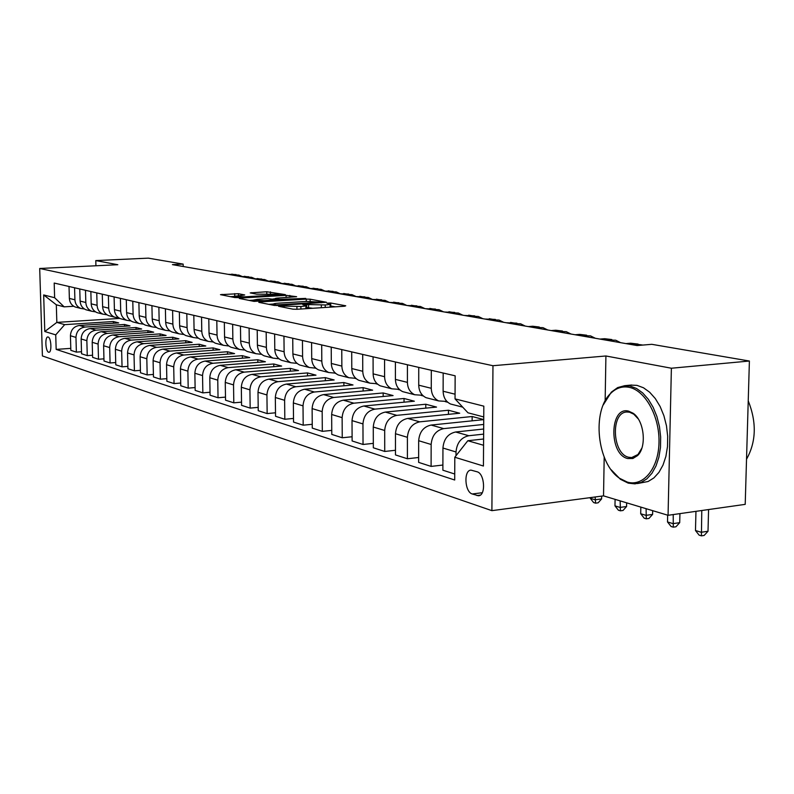 <?xml version="1.0" encoding="UTF-8"?>
<svg xmlns="http://www.w3.org/2000/svg" width="794" height="794" viewBox="0 0 794 794"><rect width="100%" height="100%" fill="white"/><g stroke="black" fill="none" stroke-linecap="round" stroke-linejoin="round"><path stroke-width="1.19" d="M279.488 305.988L278.565 306.286L292.996 309.174L297.065 309.273L344.576 306.226L345.747 305.789L330.721 303.01L326.9 303.169L330.076 303.913C330.463 304.35 328.845 304.697 325.222 304.956L303.894 304.449L302.812 304.688L305.889 305.422C306.276 305.879 304.608 306.236 300.886 306.494L279.488 305.988M48.603 352.208L48.95 352.258C52.007 352.427 51.223 337.589 48.136 337.013L47.799 336.974C44.752 336.835 45.526 351.553 48.603 352.208M238.408 293.701L220.474 294.653L234.766 297.542L238.537 297.631L285.374 294.634L266.764 291.745L250.219 292.917L256.591 294.167L278.496 294.266L274.456 295.06L244.661 296.827L233.962 296.37L244.711 294.961L238.408 293.701L238.438 295.537M117.82 264.72L95.786 260.591L148.299 258.139L183.156 264.104L172.417 264.63L637.125 345.549L651.785 344.318L749.397 361.032L671.387 368.227L605.911 355.98L492.965 365.716L39.7 268.481L117.82 264.72M260.114 301.928L258.784 302.335L274.148 305.402L278.108 305.501L326.433 302.256L310.126 299.189L306.266 299.1L260.114 301.928L260.124 302.603M254.02 301.383L239.331 298.455L240.671 298.058L286.088 295.338L296.628 296.718L276.729 298.137L275.19 298.445L279.766 299.358L305.759 298.405L254.02 301.383M477.105 471.785L471.041 470.137C463.517 469.988 464.649 492.022 472.261 493.977L478.395 495.754C486.027 495.982 484.816 473.561 477.105 471.785M492.965 365.716L491.893 510.651L42.41 355.94L39.7 268.481M483.754 416.949L467.964 412.801L455.041 398.886L455.141 375.8L54.191 283.051L54.627 297.71L64.145 306.841L56.314 304.787L56.84 322.394L64.661 324.647L113.383 321.52L113.423 323.267M455.041 398.886L483.824 406.161L483.427 466.028L454.803 457.245L467.815 440.73L483.606 439.003M70.785 348.368L56.166 349.4L454.704 480.013L454.803 457.245M56.166 349.4L55.729 334.87L44.792 331.515L43.67 294.941L54.627 297.71M604.194 457.086L603.529 495.873L668.062 515.296L671.387 368.227M668.062 515.296L745.209 504.359L749.397 361.032M95.786 260.591L95.925 265.772M603.529 495.873L491.893 510.651M183.196 266.506L183.156 264.104M467.815 440.73L483.566 445.265M315.446 368.188L316.062 368.347M334.85 373.18L335.723 373.408M355.067 378.391L356.228 378.688M376.148 383.82L377.616 384.197M398.151 389.487L399.958 389.953M421.148 395.402L423.311 395.968M445.196 401.595L447.756 402.26M119.785 318.404L56.84 322.394L44.792 331.515M81.504 351.752L76.373 352.119L70.845 350.343L70.428 335.743C70.825 329.838 73.802 326.413 79.37 325.471L118.693 322.92L113.383 321.52M76.373 352.119L75.966 337.41C76.363 331.465 79.36 328.011 84.968 327.059L124.529 324.468L124.579 326.274M92.551 355.236L87.261 355.623L81.564 353.787L81.147 338.969C81.554 332.984 84.581 329.51 90.208 328.537L130.008 325.917L124.529 324.468M87.261 355.623L86.854 340.695C87.271 334.651 90.308 331.148 95.975 330.175L136.022 327.515L136.072 329.381M103.954 358.838L98.496 359.245L92.61 357.35L92.203 342.303C92.62 336.219 95.687 332.686 101.384 331.703L141.669 329.004L136.022 327.515M98.496 359.245L98.099 344.08C98.516 337.946 101.602 334.383 107.339 333.391L147.873 330.651L147.922 332.587M115.716 362.55L110.078 362.977L104.004 361.022L103.617 345.747C104.044 339.564 107.14 335.971 112.917 334.969L153.699 332.19L147.873 330.651M110.078 362.977L109.691 347.574C110.128 341.351 113.244 337.728 119.06 336.706L160.1 333.887L160.14 335.892M127.864 366.381L122.048 366.828L115.775 364.813L115.388 349.291C115.825 343.018 118.971 339.366 124.817 338.333L166.105 335.475L160.1 333.887M122.048 366.828L121.661 351.186C122.107 344.854 125.273 341.172 131.159 340.13L172.715 337.232L172.755 339.306M140.419 370.341L134.404 370.818L127.923 368.724L127.546 352.963C128.003 346.581 131.189 342.869 137.114 341.817L178.918 338.869L172.715 337.232M134.404 370.818L134.037 354.908C134.484 348.487 137.699 344.735 143.664 343.673L185.746 340.676L185.786 342.829M153.401 374.431L147.168 374.927L140.478 372.773L140.111 356.744C140.578 350.263 143.813 346.492 149.808 345.41L192.148 342.373L185.746 340.676M147.168 374.927L146.821 358.769C147.287 352.228 150.542 348.417 156.587 347.335L199.195 344.239L199.234 346.472M166.829 378.659L160.378 379.185L153.46 376.952L153.103 360.665C153.579 354.074 156.855 350.233 162.939 349.132L205.815 345.995L199.195 344.239M160.378 379.185L160.041 362.749C160.517 356.099 163.822 352.228 169.946 351.117L213.11 347.921L213.149 350.243M180.724 383.026L174.045 383.581L166.879 381.279L166.542 364.714C167.028 358.015 170.353 354.094 176.516 352.973L219.958 349.737L213.11 347.921M174.045 383.581L173.717 366.878C174.214 360.109 177.558 356.169 183.771 355.027L227.491 351.732L227.531 354.144M195.116 387.551L188.198 388.147L180.774 385.755L180.456 368.902C180.953 362.084 184.327 358.104 190.57 356.953L234.577 353.608L227.491 351.732M188.198 388.147L187.88 371.145C188.386 364.267 191.791 360.238 198.073 359.077L242.378 355.672L242.418 358.183M210.023 392.246L202.847 392.871L195.165 390.39L194.858 373.249C195.374 366.312 198.798 362.253 205.13 361.072L249.713 357.618L242.378 355.672M202.847 392.871L202.549 375.572C203.075 368.565 206.529 364.466 212.901 363.275L257.802 359.751L257.832 362.362M225.486 397.099L218.042 397.764L210.073 395.194L209.785 377.746C210.311 370.689 213.794 366.55 220.206 365.339L265.394 361.766L257.802 359.751M218.042 397.764L217.764 380.147C218.3 373.021 221.804 368.853 228.265 367.622L273.771 363.98L273.801 366.699M241.535 402.141L233.803 402.836L225.536 400.176L225.258 382.41C225.814 375.225 229.337 371.006 235.848 369.766L281.642 366.064L273.771 363.98M233.803 402.836L233.535 384.911C234.101 377.646 237.654 373.388 244.205 372.138L290.326 368.366L290.356 371.205M258.189 407.362L250.16 408.106L241.575 405.347L241.326 387.254C241.892 379.929 245.475 375.631 252.075 374.361L298.494 370.53L290.326 368.366M250.16 408.106L249.921 389.844C250.497 382.45 254.11 378.113 260.75 376.822L307.506 372.912L307.526 375.87M275.508 412.791L267.151 413.585L258.239 410.706L258 392.286C258.586 384.822 262.228 380.435 268.918 379.135L315.982 375.165L307.506 372.912M267.151 413.585L266.933 394.975C267.528 387.442 271.191 383.006 277.94 381.686L325.342 377.636L325.361 380.723M293.512 418.428L284.818 419.272L275.548 416.284L275.329 397.506C275.935 389.904 279.637 385.427 286.426 384.088L334.145 379.969L325.342 377.636M284.818 419.272L284.619 400.305C285.235 392.623 288.956 388.097 295.805 386.747L343.862 382.539L343.881 385.775M312.241 424.294L303.189 425.187L293.542 422.08L293.353 402.945C293.978 395.184 297.74 390.618 304.628 389.239L353.012 384.971L343.862 382.539M303.189 425.187L303.02 405.853C303.655 398.012 307.437 393.397 314.384 392.008L363.126 387.641L363.136 391.025M331.753 430.398L322.314 431.35L312.27 428.115L312.111 408.592C312.757 400.682 316.578 396.017 323.565 394.608L372.644 390.162L363.126 387.641M322.314 431.35L322.175 411.629C322.83 403.63 326.681 398.916 333.728 397.476L383.165 392.951L383.174 396.494M352.099 436.75L342.244 437.772L331.783 434.407L331.654 414.488C332.319 406.409 336.199 401.645 343.296 400.186L393.08 395.571L383.165 392.951M342.244 437.772L342.135 417.644C342.819 409.486 346.73 404.662 353.886 403.183L404.037 398.479L404.037 402.191M373.319 443.37L363.037 444.471L352.119 440.958L352.02 420.622C352.715 412.384 356.665 407.511 363.86 406.012L414.359 401.208L404.037 398.479M363.037 444.471L362.957 423.917C363.662 415.59 367.642 410.657 374.907 409.138L425.783 404.235L425.773 408.136M395.481 450.277L384.733 451.458L373.329 447.786L373.269 427.033C373.994 418.617 378.004 413.634 385.318 412.086L436.551 407.084L425.783 404.235M384.733 451.458L384.693 430.477C385.427 421.961 389.477 416.919 396.841 415.351L448.471 410.24L448.451 414.339M418.646 457.493L407.401 458.763L395.481 454.922L395.472 433.723C396.216 425.118 400.295 420.026 407.719 418.428L459.706 413.217L448.471 410.24M407.401 458.763L407.401 437.315C408.166 428.621 412.284 423.46 419.768 421.842L472.152 416.513L472.122 420.83M483.735 419.579L472.152 416.513M442.893 465.036L431.102 466.406L418.646 462.386L418.666 440.71C419.44 431.926 423.599 426.706 431.132 425.058L483.735 419.639M431.102 466.406L431.152 444.481C431.946 435.578 436.134 430.298 443.737 428.621L483.705 424.443M454.724 474.018L442.873 470.197L442.943 448.034C443.747 439.042 447.975 433.693 455.637 431.996L483.675 429.018M456.004 455.716L456.024 451.975C456.838 442.873 461.116 437.454 468.827 435.727L483.635 434.129M446.893 401.436L438.665 400.93C433.961 398.628 431.499 394.41 431.271 388.296L431.311 370.292M422.567 395.273L414.706 394.747C410.071 392.474 407.64 388.345 407.411 382.371L407.411 364.764M399.332 389.378L391.809 388.822C387.244 386.599 384.832 382.559 384.594 376.703L384.564 359.474M377.1 383.73L369.895 383.165C365.389 380.971 363.017 377.011 362.759 371.284L362.699 354.422M355.811 378.321L348.903 377.736C344.457 375.582 342.115 371.701 341.857 366.084L341.767 349.578M335.405 373.13L328.776 372.535C324.399 370.421 322.076 366.61 321.808 361.111L321.699 344.933M315.843 368.158L309.462 367.543C305.144 365.458 302.851 361.727 302.583 356.337L302.445 340.477M297.055 363.374L290.912 362.749C286.654 360.694 284.381 357.032 284.113 351.752L283.954 336.199M279.002 358.769L273.086 358.134C268.878 356.119 266.635 352.526 266.367 347.345L266.179 332.091M261.643 354.342L255.936 353.707C251.787 351.722 249.574 348.189 249.296 343.097L249.098 328.14M244.929 350.075L239.431 349.439C235.332 347.484 233.138 344.01 232.86 339.018L232.642 324.339M228.841 345.976L223.521 345.33C219.481 343.405 217.318 339.991 217.04 335.088L216.802 320.667M213.338 342.016L208.197 341.36C204.207 339.475 202.063 336.12 201.785 331.306L201.537 317.134M198.391 338.194L193.408 337.539C189.468 335.683 187.354 332.378 187.066 327.644L186.808 313.729M183.96 334.502L179.136 333.847C175.246 332.021 173.152 328.776 172.864 324.121L172.596 310.444M170.025 330.939L165.351 330.284C161.51 328.478 159.445 325.292 159.157 320.716L158.869 307.268M156.567 327.495L152.031 326.84C148.23 325.064 146.195 321.927 145.907 317.421L145.61 304.201M143.555 324.16L139.148 323.515C135.397 321.759 133.382 318.672 133.094 314.245L132.787 301.234M130.96 320.935L126.683 320.29C122.981 318.563 120.986 315.516 120.698 311.169L120.39 298.365M118.782 317.818L114.614 317.173C110.962 315.466 108.986 312.469 108.699 308.181L108.381 295.586M106.982 314.791L102.932 314.156C99.319 312.469 97.374 309.521 97.076 305.303L96.759 292.897M95.558 311.863L91.608 311.228C88.045 309.571 86.109 306.663 85.821 302.504L85.494 290.296M84.472 309.025L80.631 308.39C77.107 306.752 75.202 303.884 74.904 299.795L74.567 287.765M73.733 306.276L64.145 306.841M462.197 406.597L458.198 402.29M453.642 404.811L450.555 404.007C445.821 401.675 443.35 397.417 443.121 391.234L443.181 373.041M429.117 398.469L426.07 397.685C421.406 395.392 418.954 391.224 418.726 385.179L418.746 367.384M405.674 392.405L402.677 391.631C398.072 389.388 395.66 385.308 395.412 379.393L395.402 361.985M383.254 386.609L380.296 385.844C375.761 383.641 373.369 379.641 373.12 373.855L373.071 356.824M361.786 381.06L358.868 380.306C354.392 378.143 352.03 374.222 351.782 368.555L351.702 351.881M341.212 375.741L338.333 375.006C333.927 372.872 331.584 369.021 331.326 363.473L331.227 347.137M321.471 370.639L318.632 369.915C314.285 367.811 311.973 364.039 311.714 358.6L311.585 342.591M302.524 365.746L299.725 365.022C295.437 362.957 293.155 359.265 292.887 353.926L292.738 338.234M284.312 361.042L281.562 360.327C277.324 358.293 275.071 354.67 274.793 349.439L274.625 334.046M266.804 356.516L264.084 355.811C259.906 353.816 257.683 350.253 257.405 345.112L257.216 330.016M249.961 352.159L247.271 351.464C243.153 349.499 240.949 345.995 240.671 340.963L240.463 326.145M233.734 347.961L231.084 347.276C227.015 345.35 224.841 341.906 224.563 336.954L224.335 322.414M218.092 343.921L215.482 343.246C211.472 341.341 209.318 337.966 209.03 333.103L208.792 318.821M203.016 340.021L200.435 339.356C196.475 337.48 194.351 334.155 194.064 329.381L193.815 315.347M188.466 336.259L185.925 335.604C182.005 333.758 179.91 330.493 179.623 325.798L179.355 312.002M174.412 332.636L171.911 331.981C168.04 330.165 165.966 326.949 165.678 322.334L165.4 308.777M160.845 329.123L158.363 328.488C154.552 326.691 152.498 323.525 152.21 318.99L151.922 305.66M147.724 325.729L145.272 325.103C141.501 323.327 139.476 320.22 139.188 315.754L138.89 302.643M135.03 322.453L132.608 321.828C128.886 320.081 126.881 317.014 126.593 312.628L126.286 299.725M122.742 319.277L120.36 318.662C116.678 316.945 114.703 313.918 114.405 309.6L114.098 296.906M110.852 316.201L108.49 315.595C104.858 313.898 102.902 310.92 102.615 306.673L102.287 294.177M99.329 313.223L96.997 312.618C93.414 310.95 91.469 308.022 91.181 303.834L90.853 291.537M88.164 310.335L85.861 309.739C82.318 308.092 80.392 305.204 80.105 301.085L79.767 288.966M77.336 307.536L75.053 306.95C71.549 305.323 69.654 302.474 69.366 298.415L69.018 286.485M64.661 324.647L55.729 334.87M43.67 294.941L56.314 304.787M605.911 355.98L605.147 400.762M305.918 308.707L305.889 305.71M312.717 308.271L305.908 307.417M330.115 307.159L330.076 304.191M335.276 306.821L330.086 305.898M273.473 304.033L268.739 304.33M276.381 304.886L321.242 302.167L306.514 301.422L278.625 303.149C274.893 303.407 273.205 303.765 273.553 304.211L276.381 304.886L276.381 305.551M249.167 300.42L253.187 300.172M273.037 298.971L275.19 298.842M257.415 299.308L253.187 300.152L264.184 300.638L276.471 299.666L268.084 298.663L257.415 299.308M233.962 296.47L230.429 296.678M695.961 511.336L695.475 530.511L701.221 532.278L708.01 531.255L708.576 509.55M701.777 510.512L701.42 535.861L699.117 535.146L695.475 530.511M708.01 531.255L704.129 535.454L701.42 535.861M443.161 380.425L443.141 385.12M667.665 515.177L667.506 521.946L673.004 523.633L679.714 522.66L679.932 513.609M673.213 514.562L673.272 527.166L671.069 526.482L667.506 521.946M679.714 522.66L675.952 526.769L673.272 527.166M418.736 375.81L418.736 377.894M642.892 345.062L636.004 344.13L631.26 344.527M638.108 344.09L630.664 343.207L625.94 343.603M640.827 507.098L640.698 513.738L645.969 515.356L652.599 514.423L652.678 510.661M646.108 508.686L646.286 518.829L644.182 518.174L640.698 513.738M652.599 514.423L648.936 518.452L646.286 518.829M620.6 342.671L615.717 340.219L605.088 339.971M611.856 339.554L604.661 338.71L599.986 339.078M615.092 499.357L614.973 505.857L620.035 507.416L626.585 506.512L626.655 502.83M620.154 500.875L620.402 510.83L618.377 510.205L614.973 505.857M626.585 506.512L623.022 510.473L620.402 510.83M595.321 338.264L590.488 335.862L579.987 335.604M586.677 335.207L579.709 334.383L575.094 334.75M590.289 497.63L590.27 498.295L595.133 499.783L601.614 498.92L601.654 496.121M595.182 496.975L595.55 503.158L593.604 502.552L590.27 498.295M601.614 498.92L598.14 502.81L595.55 503.158M627.3 482.087C643.289 486.94 658.544 468.599 659 442.486C659.705 416.443 645.284 390.38 629.106 387.313C622.298 386.023 616.204 388.008 610.814 393.258C591.55 410.697 597.028 463.646 619.667 478.335L627.3 482.087M603.251 404.92L611.33 392.147L617.663 387.591L624.719 385.676L630.079 386.043L636.51 388.455L642.674 392.921L648.301 399.273L653.115 407.253L656.896 416.503L659.457 426.596L660.668 437.077L660.479 447.449L658.891 457.225L656.003 465.959L651.943 473.264L646.921 478.822L641.175 482.405L634.952 483.874L628.223 483.129L620.392 479.268L611.102 469.691M627.746 458.545C608.67 454.565 609.494 405.803 628.649 411.153L633.066 413.208C644.252 420.393 647.041 447.052 637.493 455.637L632.878 458.495L627.746 458.545M638.277 418.934L633.781 414.18L629.573 412.225L626.923 412.007C610.447 412.066 612.144 453.989 628.719 457.265L631.667 457.562L637.979 454.496L641.84 448.183M748.226 400.801C756.801 422.398 756.225 441.871 746.519 459.23M630.704 385.1L637.026 385.378L643.477 387.77L649.661 392.226L655.298 398.558L660.132 406.518L663.913 415.748L666.474 425.812L667.685 436.273L667.496 446.615L665.898 456.371L663 465.086L658.931 472.38L653.879 477.928L648.112 481.501L637.403 483.556M571.045 334.046L566.261 331.674L555.889 331.406M562.499 331.029L555.75 330.235L551.185 330.582M547.711 329.976L542.987 327.654L532.734 327.376M539.265 327.009L532.724 326.245L528.218 326.582M525.271 326.076L520.596 323.783L510.473 323.495M516.914 323.148L506.125 322.741M503.674 322.314L499.049 320.061L489.044 319.764M495.406 319.426L484.856 319.039M482.871 318.692L478.296 316.469L468.41 316.171M474.703 315.853L464.371 315.466M462.813 315.198L458.297 313.015L448.521 312.707M454.734 312.399L444.63 312.032M443.479 311.834L439.003 309.68L429.346 309.372M435.489 309.074L425.594 308.717M424.81 308.578L420.383 306.464L410.835 306.147M416.91 305.859L407.213 305.511M406.776 305.442L402.399 303.358L392.97 303.04M398.965 302.762L389.467 302.425M389.358 302.405L385.03 300.35L375.701 300.033M381.626 299.765L372.317 299.437M372.455 299.427L368.237 297.452L359.007 297.125M364.903 296.867L355.742 296.549M356.069 296.529L351.99 294.643L342.869 294.316M348.735 294.068L339.703 293.76M340.209 293.73L336.259 291.924L327.247 291.587M333.073 291.358L324.18 291.061M324.845 291.021L321.024 289.294L312.111 288.956M317.908 288.738L309.144 288.44M309.968 288.391L306.276 286.743L297.462 286.406M303.219 286.197L294.584 285.9M295.547 285.85L291.974 284.272L283.25 283.934M288.976 283.736L280.461 283.448M281.562 283.389L278.099 281.87L269.474 281.533M275.161 281.344L266.764 281.066M267.995 280.997L264.64 279.548L256.105 279.21M261.762 279.022L253.485 278.744M254.824 278.674L251.569 277.285L243.133 276.947M248.75 276.769L240.582 276.501M242.031 276.421L238.885 275.091L230.538 274.754M236.116 274.585L228.057 274.317M79.37 325.471L84.968 327.059M90.208 328.537L95.975 330.175M101.384 331.703L107.339 333.391M112.917 334.969L119.06 336.706M124.817 338.333L131.159 340.13M137.114 341.817L143.664 343.673M149.808 345.41L156.587 347.335M162.939 349.132L169.946 351.117M176.516 352.973L183.771 355.027M190.57 356.953L198.073 359.077M205.13 361.072L212.901 363.275M220.206 365.339L228.265 367.622M235.848 369.766L244.205 372.138M252.075 374.361L260.75 376.822M268.918 379.135L277.94 381.686M286.426 384.088L295.805 386.747M304.628 389.239L314.384 392.008M323.565 394.608L333.728 397.476M343.296 400.186L353.886 403.183M363.86 406.012L374.907 409.138M385.318 412.086L396.841 415.351M407.719 418.428L419.768 421.842M431.132 425.058L443.737 428.621M455.637 431.996L468.827 435.727M443.121 391.234L455.061 394.201M442.943 448.034L456.024 451.975M418.666 440.71L431.152 444.481M418.726 385.179L431.271 388.296M395.472 433.723L407.401 437.315M395.412 379.393L407.411 382.371M373.269 427.033L384.693 430.477M373.12 373.855L384.594 376.703M352.02 420.622L362.957 423.917M351.782 368.555L362.759 371.284M331.654 414.488L342.135 417.644M331.326 363.473L341.857 366.084M312.111 408.592L322.175 411.629M311.714 358.6L321.808 361.111M293.353 402.945L303.02 405.853M292.887 353.926L302.583 356.337M275.329 397.506L284.619 400.305M274.793 349.439L284.113 351.752M258 392.286L266.933 394.975M257.405 345.112L266.367 347.345M241.326 387.254L249.921 389.844M240.671 340.963L249.296 343.097M225.258 382.41L233.535 384.911M224.563 336.954L232.86 339.018M209.785 377.746L217.764 380.147M209.03 333.103L217.04 335.088M194.858 373.249L202.549 375.572M194.064 329.381L201.785 331.306M180.456 368.902L187.88 371.145M179.623 325.798L187.066 327.644M166.542 364.714L173.717 366.878M165.678 322.334L172.864 324.121M153.103 360.665L160.041 362.749M152.21 318.99L159.157 320.716M140.111 356.744L146.821 358.769M139.188 315.754L145.907 317.421M127.546 352.963L134.037 354.908M126.593 312.628L133.094 314.245M115.388 349.291L121.661 351.186M114.405 309.6L120.698 311.169M103.617 345.747L109.691 347.574M102.615 306.673L108.699 308.181M92.203 342.303L98.099 344.08M91.181 303.834L97.076 305.303M81.147 338.969L86.854 340.695M80.105 301.085L85.821 302.504M70.428 335.743L75.966 337.41M69.366 298.415L74.904 299.795M480.211 495.138L476.956 495.555M482.266 492.717L472.261 493.977M284.133 307.397L284.123 306.424M296.946 309.283L296.926 306.742M300.906 309.025L300.886 306.494M306.702 307.506L306.673 304.519M308.578 307.873L308.558 304.886M321.342 307.715L321.322 305.204M325.242 307.467L325.222 304.956M330.741 305.968L330.721 303.01M282.287 307.03L282.277 306.057M306.286 301.442L306.266 299.1M310.146 301.293L310.126 299.189M274.476 305.462L274.466 304.509M240.681 298.723L240.671 298.058M286.108 297.571L286.088 295.338M289.87 297.343L289.85 295.428M275.468 299.437L275.458 298.534M279.766 300.142L279.766 299.358M251.758 293.244L251.748 292.619M266.794 293.869L266.764 291.745M270.456 293.711L270.436 291.835M222.072 295.011L222.062 294.356M234.756 295.924L234.726 293.621M636.004 344.13L630.664 343.207M609.782 339.594L604.661 338.71M584.622 335.237L579.709 334.383M560.465 331.048L555.75 330.235M537.26 327.039L532.724 326.245M514.939 323.168L510.572 322.414M493.451 319.446L489.253 318.722M472.767 315.863L468.718 315.168M452.828 312.419L448.928 311.734M433.593 309.084L429.832 308.429M415.044 305.869L411.401 305.243M397.119 302.772L393.616 302.157M379.81 299.775L376.416 299.179M363.066 296.877L359.791 296.301M346.879 294.068L343.703 293.522M331.207 291.358L328.14 290.822M316.032 288.728L313.054 288.212M301.333 286.187L298.445 285.681M287.081 283.716L284.282 283.23M273.265 281.324L270.556 280.858M259.856 279.002L257.226 278.545M246.845 276.749L244.284 276.302M234.2 274.555L231.719 274.128M450.555 404.007L462.713 407.153M426.07 397.685L438.665 400.93M402.677 391.631L414.706 394.747M380.296 385.844L391.809 388.822M358.868 380.306L369.895 383.165M338.333 375.006L348.903 377.736M318.632 369.915L328.776 372.535M299.725 365.022L309.462 367.543M281.562 360.327L290.912 362.749M264.084 355.811L273.086 358.134M247.271 351.464L255.936 353.707M231.084 347.276L239.431 349.439M215.482 343.246L223.521 345.33M200.435 339.356L208.197 341.36M185.925 335.604L193.408 337.539M171.911 331.981L179.136 333.847M158.363 328.488L165.351 330.284M145.272 325.103L152.031 326.84M132.608 321.828L139.148 323.515M120.36 318.662L126.683 320.29M108.49 315.595L114.614 317.173M96.997 312.618L102.932 314.156M85.861 309.739L91.608 311.228M75.053 306.95L80.631 308.39M321.242 302.802L321.242 302.226M273.563 305.293L273.553 304.211M275.2 299.388L275.19 298.445M253.197 301.224L253.187 300.152M276.471 300.35L276.471 299.745M233.972 297.383L233.962 296.37M278.505 295.249L278.496 294.455M631.647 385.011L624.719 385.676M631.667 457.562L632.62 457.443M633.781 414.18L633.066 413.208M637.979 454.496L637.493 455.637M619.667 478.335L620.392 479.268M610.814 393.258L611.33 392.147"/></g></svg>
